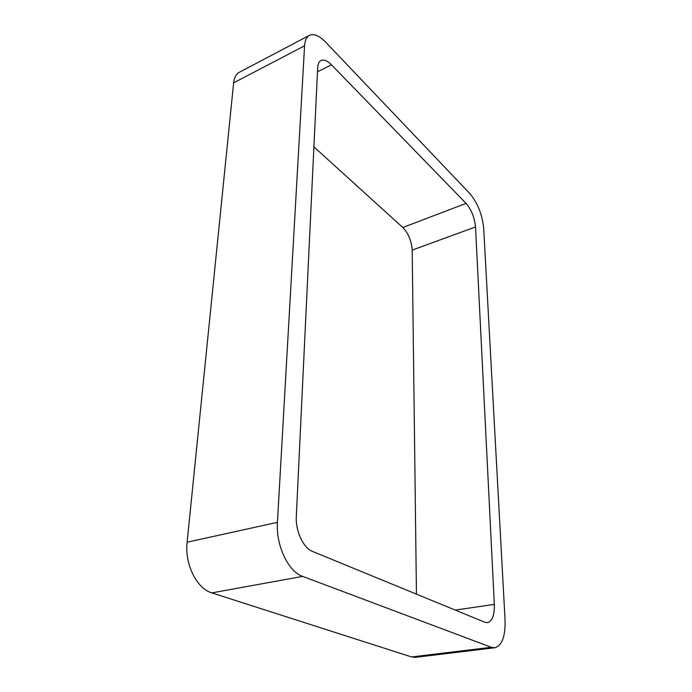<?xml version="1.0" encoding="UTF-8"?>
<svg xmlns="http://www.w3.org/2000/svg" width="692" height="692" viewBox="0 0 692 692"><rect width="100%" height="100%" fill="white"/><g stroke="black" fill="none" stroke-linecap="round" stroke-linejoin="round"><path stroke-width="1.04" d="M233.628 82.841L187.117 542.199C184.522 563.859 196.753 588.667 211.813 592.88L411.567 656.95L491.285 647.288L302.646 576.393C288.253 571.635 275.745 545.14 277.431 522.348L304.567 45.81C304.93 40.413 306.547 36.918 309.411 35.344L239.233 72.34C236.084 74.061 234.216 77.565 233.628 82.841L304.567 45.81M491.285 647.288L494.763 647.755C502.089 645.558 505.523 636.233 505.056 619.79L483.691 228.308C482.263 214.529 477.627 202.938 469.781 193.509L325.69 42.203C319.306 35.664 313.874 33.38 309.411 35.344M411.567 656.95L415.338 657.339L494.763 647.755M475.525 226.941L494.33 604.384C494.572 615.11 492.297 621.191 487.488 622.636L484.876 622.255L312.585 551.463C303.347 548.047 295.389 530.963 296.314 516.267L317.671 67.781C317.896 64.001 319.003 61.579 321.01 60.507C323.873 59.261 327.351 60.697 331.442 64.797L466.079 203.379C471.434 209.711 474.582 217.565 475.525 226.941L412.19 250.089L416.446 594.134M313.909 146.886L402.813 227.504L466.079 203.379M412.19 250.089C411.55 240.963 408.427 233.429 402.813 227.504M211.813 592.88L302.646 576.393M187.117 542.199L277.431 522.348M455.241 610.076L494.33 604.384M317.481 71.786L331.442 64.797"/></g></svg>
